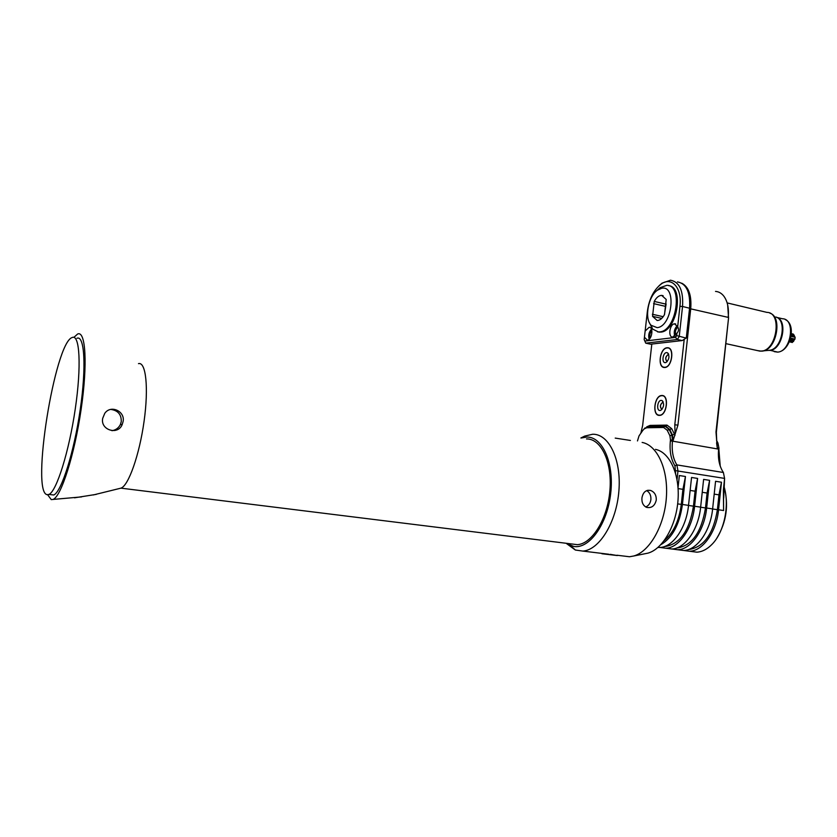 <?xml version="1.0" encoding="UTF-8"?>
<svg xmlns="http://www.w3.org/2000/svg" width="837" height="837" viewBox="0 0 837 837"><rect width="100%" height="100%" fill="white"/><g stroke="black" fill="none" stroke-linecap="round" stroke-linejoin="round"><path stroke-width="1.26" d="M716.974 537.929C726.6 521.88 728.943 504.732 723.995 486.485C729.854 505.004 724.277 531.955 712.099 544.238C707.275 549.218 702.191 551.855 696.844 552.179L691.121 551.447M677.039 479.601L677.98 470.917L676.871 464.901C673.011 458.666 671.536 450.745 672.477 441.13L718.617 449.134C717.748 458.55 719.339 466.345 723.388 472.497L724.591 478.408L723.388 489.781L723.597 510.518L718.564 509.775C716.472 532.018 702.818 551.049 689.531 551.248L683.745 550.495M688.746 549.449L689.573 549.428C704.21 546.739 713.49 533.493 717.403 509.691L718.973 494.855L721.484 482.227L718.564 509.775M660.037 547.461L665.833 548.235C678.901 547.994 692.429 528.722 694.595 506.259L697.598 478.429L691.55 477.467L688.527 505.37L682.427 504.47L685.461 476.504L679.351 475.531L678.033 487.626M671.954 548.988L677.74 549.752C690.923 549.532 704.513 530.376 706.648 508.028L709.609 480.344L703.614 479.392L700.642 507.149C698.487 529.559 684.928 548.769 671.808 548.999L666.179 548.277M677.74 549.752L683.651 550.495C696.886 550.296 710.508 531.202 712.622 508.906L715.562 481.285L721.484 482.227M728.556 317.966L715.98 431.986L716.754 441.476L716.357 432.31L728.556 317.966L727.656 304.867M716.545 440.367L717.926 442.993L718.973 448.339L718.868 449.323L718.721 448.14L717.267 447.889L716.754 441.476M675.574 473.24L674.967 465.874C670.918 459.325 669.391 451.007 670.364 440.921L672.477 441.13L671.86 434.895L669.161 429.391L664.996 426.242L648.079 426.535L643.789 429.235M681.768 283.199C688.725 286.871 691.718 295.367 690.734 308.686L677.939 425.112L673.189 440.231L670.479 439.917L669.903 435.732L667.204 430.228L663.605 427.487L646.739 427.759L644.176 428.889L642.701 430.542L639.008 435.92L637.48 440.932M689.667 308.612L728.211 317.38C729.027 308.518 727.625 301.508 723.995 296.361C721.672 293.295 718.847 291.642 715.52 291.402M723.702 498.12L724.591 478.408L675.857 470.687M718.868 449.323L720.228 466.115M791.363 333.649L793.298 334.089L795.129 337.311L794.951 339.121L792.283 342.479M791.028 336.369L795.129 337.311L794.951 339.111M670.364 440.921L670.479 439.917M684.195 339.403L674.789 424.809L675.103 434.121M640.849 433.242L642.659 425.416L651.814 344.112M661.722 395.514C654.293 395.441 651.918 415.863 659.41 415.382L659.504 415.372C666.932 415.665 669.433 395.012 661.921 395.503L661.722 395.514M667.037 347.763L667.507 347.742C674.8 347.397 672.111 367.37 664.84 367.485L664.484 367.495C657.202 367.83 659.765 348.087 667.037 347.763M644.176 339.55L645.735 343.16L677.3 339.487L675.511 337.405L676.683 335.616L676.955 333.199C678.765 331.18 679.006 329.046 677.667 326.786L679.937 306.311C682.333 287.719 671.379 275.875 660.707 284.413C653.519 290.313 649.073 299.29 647.378 311.333L644.176 339.55L645.735 343.16L650.569 344.195L682.249 340.554L686.288 337.96M679.937 306.311L682.542 306.488L679.226 336.547L677.3 339.487L682.249 340.554M676.683 335.616L686.34 338.127M644.438 337.227L647.367 340.167C651.981 339.948 653.802 327.058 649.188 327.257L645.139 331.054M644.908 341.057L675.511 337.405M677.667 326.786L674.507 323.814C669.61 324.149 667.8 337.29 672.676 337.102L676.955 333.199M657.537 331.87L660.738 332.111C676.924 331.379 684.54 286.892 668.7 285.679M674.8 336.265C673.576 332.268 674.392 328.721 677.269 325.624M677.844 327.089C675.501 329.328 674.852 331.986 675.898 335.082M689.562 308.225L682.542 306.488C683.484 290.659 679.466 281.902 670.5 280.217L662.004 283.168L659.033 285.783M649.177 339.247C648.12 335.491 648.874 332.122 651.458 329.15M651.866 330.646C649.899 332.812 649.345 335.281 650.192 338.064M649.25 322.391L652.588 329.077L658.416 331.944L659.702 331.881C676.422 331.054 683.442 284.789 666.796 285.333L660.016 287.708L656.909 290.596M657.129 327.644C672.257 326.629 676.934 284.507 661.544 288.315L657.411 290.209C648.152 296.444 644.197 318.426 651.113 325.29L657.129 327.644M652.557 316.334L657.171 320.508C659.891 320.456 662.339 318.468 664.515 314.576L666.2 299.458L661.68 295.388C658.897 295.44 656.417 297.449 654.241 301.425L652.557 316.334L661.722 318.395M666.126 303.936L664.411 314.764M662.841 395.639L661.774 395.692M658.091 414.901L659.096 415.361M661.701 395.702L661.136 395.775C654.544 396.686 652.326 414.179 658.698 415.1L659.525 415.183C666.943 415.445 669.223 394.802 661.701 395.702M661.178 400.379C657.359 400.327 656.177 410.862 660.048 410.496L660.843 410.297C664.044 407.054 664.452 403.821 662.077 400.578L661.178 400.379M661.868 409.481C659.65 406.824 660.016 404.365 662.988 402.105L662.956 402.095C659.964 404.428 659.608 406.897 661.9 409.481M663.04 402.199L662.977 402.199C660.048 404.501 659.713 406.897 661.973 409.408M667.33 347.941L668.407 347.899M664.86 367.286C672.289 367.129 674.559 346.644 667.016 347.962L666.723 348.004C660.152 348.767 657.484 366.156 663.783 367.202L664.86 367.286M664.17 367.474L663.197 367.004M666.503 352.597C662.674 352.754 661.502 363.216 665.384 362.63L666.043 362.463C669.307 359.303 669.799 356.081 667.518 352.806L666.503 352.597M668.679 354.365L668.303 354.354C665.321 356.698 664.934 359.136 667.11 361.678C664.965 359.094 665.373 356.656 668.303 354.354L668.69 354.375M668.732 354.501L668.292 354.438C665.405 356.761 665.028 359.146 667.183 361.594M664.201 540.65C673.398 532.97 679.089 520.886 681.287 504.387L682.929 489.331L685.461 476.504M660.791 544.73C672.362 537.888 679.571 524.464 682.427 504.47M657.955 547.471L659.828 547.471C672.843 547.22 686.34 527.896 688.527 505.37M664.777 546.415L665.875 546.394C680.293 543.642 689.489 530.229 693.454 506.176L695.066 491.193L697.598 478.429M655.465 449.375C669.527 452.043 679.864 474.108 678.033 499.815C676.327 525.521 662.684 549.166 647.932 553.142L644.898 553.749M642.136 442.428C657.265 445.2 668.428 469.295 666.367 497.534C664.452 525.762 649.596 551.719 633.682 556.009L629.497 556.751L622.435 555.894M601.939 553.749L617.34 555.548L610.142 554.324M630.407 440.45L615.216 438.096M566.628 543.652L575.354 550.024L582.793 551.081C599.292 550.15 616.503 522.288 618.899 490.859C621.514 459.429 608.813 433.712 592.627 434.246L584.655 436.108L580.878 437.981M641.937 497.921C643.025 492.166 645.934 489.676 650.652 490.461C654.534 492.041 656.407 495.232 656.281 500.024C654.837 505.862 651.615 508.321 646.635 507.389C643.182 505.757 641.613 502.598 641.937 497.921M566.754 543.673L573.889 546.488C589.415 549.062 607.306 524.171 610.686 493.506C614.306 462.861 602.42 436.537 586.695 437.05L581.15 438.023M571.263 543.914L577.363 544.667C592.198 543.83 607.672 518.678 609.911 490.315C612.339 461.93 601.06 438.546 586.486 438.923M115.025 429.82L114.931 430.49M138.482 363.635C145.889 361.49 148.808 387.594 144.079 421.273C139.434 454.909 128.459 485.941 120.905 488.149L120.622 488.243M73.907 337.353L77.621 334.015C85.667 330.217 87.791 364.137 81.105 409.492C74.514 454.815 61.143 496.665 53.066 499.427L51.256 499.626L47.646 494.74M74.514 497.816L96.328 494.364M123.081 421.566L122.233 424.422C118.195 435.596 100.074 430.082 102.721 418.28L104.751 413.363C110.85 404.386 125.362 411.427 123.081 421.566M76.941 338.284C84.537 334.831 86.504 366.92 80.216 409.659C74.022 452.378 61.425 492.03 53.746 494.991L50.775 494.646M72.275 337.478C79.756 333.994 81.587 366.104 75.267 408.927C69.032 451.708 56.518 491.445 48.954 494.426L47.186 494.677C30.666 492.784 54.865 342.323 72.181 337.52L72.275 337.478M110.662 409.398C117.944 410.381 121.47 414.472 121.25 421.681L120.382 424.526C118.645 427.979 115.83 430.04 111.959 430.71M645.714 506.971C648.612 505.736 650.339 503.299 650.883 499.658C651.144 495.494 649.742 492.48 646.687 490.597M683.651 550.495L677.98 549.783M676.819 547.942L677.782 547.921C692.314 545.201 701.552 531.872 705.486 507.944L707.087 493.035L709.609 480.344M700.642 507.149L694.595 506.259M712.622 508.906L706.648 508.028M723.388 472.497L676.871 464.901L674.967 465.874M723.597 510.518L723.534 495.462M717.926 442.993L716.618 442.763M717.267 447.889L716.598 443.003M757.454 350.588L761.251 351.132C776.82 350.745 782.48 312.337 766.985 312.4L727.144 302.91M761.963 351.163L762.789 351.048C776.59 349.521 782.721 316.742 769.862 313.153M775.805 316.993C787.355 319.839 782.135 348.872 769.831 350.253L768.68 350.379M776.642 317.328C788.318 320.55 782.187 350.169 769.82 350.389L768.512 350.4M774.183 351.624L777.542 352.105C791.185 351.77 796.008 318.751 782.438 318.751L776.956 317.453M793.591 341.486L789.866 340.638M794.418 339.686L790.463 338.786M793.874 340.649L790.159 339.801M794.951 339.121L790.641 338.127M794.711 336.84L791.091 336.014M794.344 335.982L791.206 335.26M794.229 335.177L791.289 334.497M669.903 435.732L672.467 434.999L673.189 440.231M667.204 430.228L669.757 429.507L672.467 434.999L674.423 434.162L674.946 435.522M663.605 427.487L664.996 426.242M646.739 427.759L648.079 426.535M646.687 426.849L650.004 425.416L666.974 425.102L671.703 428.67L674.423 434.162M674.789 424.809L677.939 425.112M677.426 281.891C686.445 283.586 690.483 292.333 689.573 308.121L686.277 338.096M663.186 316.7L652.379 314.262M665.352 306.332L653.582 303.622M666.011 304.145L654.241 301.425M666.974 425.102L665.875 426.357L669.757 429.507L671.703 428.67M649.428 426.462L650.004 425.416M682.929 489.331L678.096 488.588M695.066 491.193L690.148 490.44M693.454 506.176L688.516 505.454M681.287 504.387L677.656 503.864M718.973 494.855L714.191 494.123M717.403 509.691L712.611 508.99M707.087 493.035L702.233 492.292M705.486 507.944L700.632 507.232M665.833 548.235L671.808 548.999M689.531 551.248L696.844 552.179M785.305 319.588C796.793 324.714 790.557 351.08 777.761 352.126L769.831 350.253L760.017 351.153L725.825 343.63M792.346 342.49L789.396 341.82M644.176 428.889L645.118 427.833M689.709 308.194L686.445 337.949M675.721 323.971L674.904 323.793M660.707 284.413L662.004 283.168M649.93 327.424L649.188 327.257M682.176 283.45C688.181 287.813 690.692 296.057 689.719 308.173M651.113 325.29L652.588 329.077M657.411 290.209L660.016 287.708M659.462 332.174L658.416 331.944M663.145 295.733L661.68 295.388M662.517 395.619L661.921 395.503M663.103 401.697L662.077 400.578M667.507 347.742L668.093 347.868M668.501 353.915L667.518 352.806M658.185 547.262L659.828 547.471M665.091 546.299L665.875 546.394M647.932 553.142L633.682 556.009M582.793 551.081L608.802 554.24M616.921 555.224L629.497 556.751M570.478 545.619L575.354 550.024M577.363 544.667L120.905 488.149M53.066 499.427L81.639 496.896M93.294 494.96L120.894 488.159M53.746 494.991L48.954 494.426M122.233 424.422L120.382 424.526M647.733 490.283L650.652 490.461M689.573 549.428L688.997 549.354M677.782 547.921L677.112 547.827"/></g></svg>
